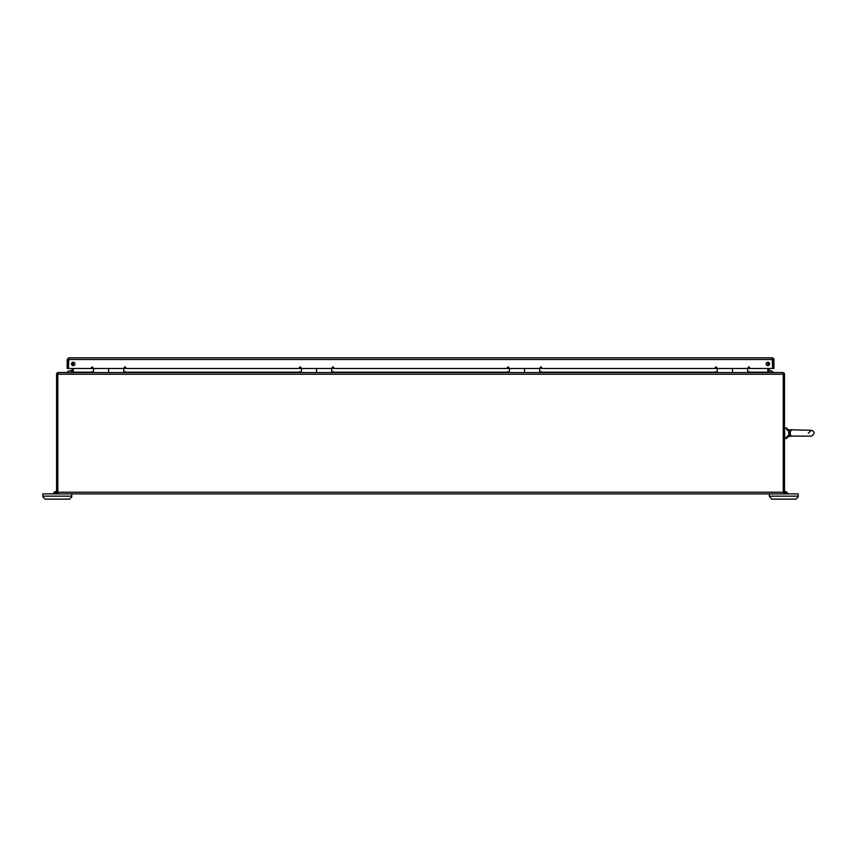 <?xml version="1.0" encoding="UTF-8"?>
<svg xmlns="http://www.w3.org/2000/svg" width="857" height="857" viewBox="0 0 857 857"><rect width="100%" height="100%" fill="white"/><g stroke="black" fill="none" stroke-linecap="round" stroke-linejoin="round"><path stroke-width="1.29" d="M765.237 357.851L772.221 357.851A1.66 1.66 0 0 1 773.892 359.512L773.892 368.467L772.607 368.467L772.221 357.851L773.882 359.512L773.882 368.467M68.828 359.115L68.442 368.467L68.442 359.512L67.167 359.512L68.828 357.851L68.442 359.512L772.618 359.512M71.967 365.05A1.703 1.703 0 0 1 71.967 362.768L71.967 365.061M747.647 371.638L747.625 368.467L772.607 368.467L772.607 359.512L773.882 359.512M539.685 371.638L539.674 368.467L732.489 368.467L732.456 372.549L732.489 368.467L747.625 368.467M717.298 369.367L717.32 372.549M524.505 372.549L524.505 368.467L539.674 368.467M509.358 369.367L509.358 372.549M331.723 371.638L331.713 368.467L509.337 368.467M123.762 372.549L123.762 368.467L316.554 368.467L316.554 372.549L316.554 368.467L331.713 368.467M301.385 369.367L301.396 372.549M67.167 359.512L67.167 368.467L108.593 368.467L108.593 372.549L108.593 368.467L123.762 368.467M769.104 370.835A3.578 3.578 0 0 1 773.143 372.495M67.135 372.495A3.578 3.578 0 0 1 71.967 371.145M124.233 367.696A0.761 0.761 0 0 0 125.368 368.349A0.761 0.761 0 0 0 125.368 367.042A0.761 0.761 0 0 0 124.233 367.696M332.184 367.696A0.761 0.761 0 0 0 333.319 368.349A0.761 0.761 0 0 0 333.319 367.042A0.761 0.761 0 0 0 332.184 367.696M540.146 367.696A0.761 0.761 0 0 0 541.27 368.349A0.761 0.761 0 0 0 541.27 367.042A0.761 0.761 0 0 0 540.146 367.696M748.097 367.696A0.761 0.761 0 0 0 749.232 368.349A0.761 0.761 0 0 0 749.232 367.042A0.761 0.761 0 0 0 748.097 367.696M769.522 363.914A1.703 1.703 0 0 1 767.818 365.618A1.703 1.703 0 0 1 766.115 363.914A1.703 1.703 0 0 1 767.818 362.211A1.703 1.703 0 0 1 769.522 363.914M74.934 363.914A1.703 1.703 0 0 1 73.231 365.618A1.703 1.703 0 0 1 71.527 363.914A1.703 1.703 0 0 1 73.231 362.211A1.703 1.703 0 0 1 74.934 363.914M715.306 367.696A0.761 0.761 0 0 0 716.441 368.349A0.761 0.761 0 0 0 716.441 367.042A0.761 0.761 0 0 0 715.306 367.696M507.344 367.696A0.761 0.761 0 0 0 508.48 368.349A0.761 0.761 0 0 0 508.48 367.042A0.761 0.761 0 0 0 507.344 367.696M299.393 367.696A0.761 0.761 0 0 0 300.528 368.349A0.761 0.761 0 0 0 300.528 367.042A0.761 0.761 0 0 0 299.393 367.696M91.442 367.696A0.761 0.761 0 0 0 92.567 368.349A0.761 0.761 0 0 0 92.567 367.042A0.761 0.761 0 0 0 91.442 367.696M68.828 357.851L772.221 357.851M749.639 372.549L749.639 371.82L748.118 371.82L748.118 372.549M716.838 372.549L716.838 371.82L715.327 371.82L715.327 372.549M541.667 372.549L541.667 371.82L540.156 371.82L540.156 372.549M508.876 372.549L508.876 371.82L507.365 371.82L507.365 372.549M333.705 372.549L333.705 371.82L332.195 371.82L332.195 372.549M300.914 372.549L300.914 371.82L299.393 371.82L299.393 372.549M125.743 372.549L125.743 371.82L124.233 371.82L124.233 372.549M92.952 372.549L92.952 371.82L91.431 371.82L91.431 372.549M57.837 372.549L783.234 372.549L783.234 374.209L57.837 374.209L57.837 372.495L73.241 372.495L73.241 368.467M783.234 493.878L57.837 493.878L57.837 492.218L783.234 492.218L783.234 493.878L798.221 493.878L798.221 496.878L795.949 499.149L771.579 499.149L769.307 496.149L798.221 496.149M783.234 372.549L767.829 372.495L767.829 368.467M767.829 365.618L767.829 362.211M783.234 492.218L783.234 374.209M57.837 374.209L57.837 492.218M73.241 362.211L73.241 365.618M769.104 362.79L769.104 365.028M769.104 368.467L769.286 372.495M749.639 372.163L767.829 372.163A1.66 1.66 0 0 0 767.861 372.495M783.234 372.602A1.66 1.66 0 0 1 784.262 373.352L783.234 373.973M783.234 492.604L784.509 492.604L784.509 374.209A1.66 1.66 0 0 0 784.262 373.352M57.837 373.973L56.798 373.352A1.66 1.66 0 0 1 57.837 372.602M73.209 372.495A1.66 1.66 0 0 0 73.241 372.163L91.431 372.163M71.784 372.495L71.967 368.467M57.837 492.604L56.562 492.604L56.562 374.209A1.66 1.66 0 0 1 56.798 373.352M93.434 368.467L93.434 372.549M524.527 372.549L524.527 368.467L509.358 368.467M786.919 429.753L788.708 431.167A2.185 0.728 28.6 0 0 790.283 431.574L790.283 434.853L791.332 436.052L790.55 435.324A2.185 1.136 -36.9 0 0 789.211 435.56L788.054 436.706L791.332 436.159L788.708 435.26L788.708 431.167L791.332 430.289L790.197 431.746M789.961 432.571L790.047 434.253M790.55 435.324L791.332 436.052L790.55 435.324M791.332 430.375L790.55 431.103A2.185 1.136 36.9 0 1 789.211 430.867L788.054 429.721L809.929 430.268M787.369 436.063L785.719 438.645L786.887 438.098L788.054 436.706L786.887 438.098L784.894 438.645L784.509 428.168L785.719 427.782L786.897 429.732A1.521 0.814 140 0 1 788.054 429.721L786.887 428.329L788.054 429.721M789.211 435.56L788.408 435.345M790.283 434.853A2.185 0.728 -28.6 0 0 788.708 435.26L786.897 436.695A1.521 0.814 40 0 0 788.054 436.706M791.332 436.052L811.279 436.159C815.018 433.578 815.018 431.617 811.279 430.268L808.333 433.214M71.763 493.878L71.763 496.878L69.492 499.149L45.121 499.149L42.85 496.878L42.85 493.878L57.837 493.878M56.562 491.436A3.567 3.567 0 0 0 53.177 493.878M54.494 493.878A2.357 2.357 0 0 1 56.562 492.646L56.562 492.604M769.307 493.878L769.307 496.149M784.509 491.436A3.567 3.567 0 0 1 787.894 493.878M786.576 493.878A2.357 2.357 0 0 0 784.509 492.646L784.509 492.604M715.327 372.163L541.667 372.163M507.365 372.163L333.705 372.163M299.393 372.163L125.743 372.163M71.763 496.149L42.85 496.149M785.719 427.782L786.887 428.329L785.719 427.782M809.929 436.159L811.279 436.159C815.018 433.578 815.018 431.617 811.279 430.268"/></g></svg>
